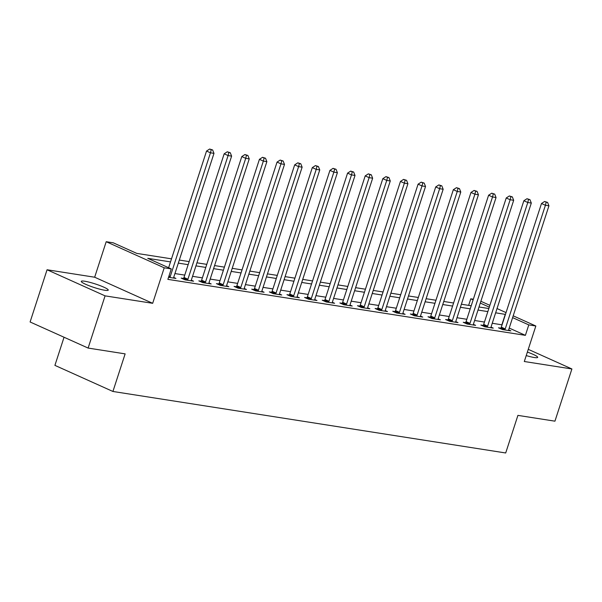 <?xml version="1.0" encoding="UTF-8"?>
<svg xmlns="http://www.w3.org/2000/svg" width="602" height="602" viewBox="0 0 602 602"><rect width="100%" height="100%" fill="white"/><g stroke="black" fill="none" stroke-linecap="round" stroke-linejoin="round"><path stroke-width="0.9" d="M526.231 355.579A14.177 1.874 18 0 0 534.237 357.505A14.177 1.874 18 0 0 537.691 357.37A14.177 1.874 18 0 0 527.367 352.087M84.724 281.224A14.177 1.874 18 0 0 81.278 281.36A14.177 1.874 18 0 0 89.653 285.935A14.177 1.874 18 0 0 104.793 290.254A14.177 1.874 18 0 0 108.247 290.119A14.177 1.874 18 0 0 99.864 285.544A14.177 1.874 18 0 0 84.724 281.224M468.642 305.372L470.772 298.81L473.345 299.209M64.045 337.248L54.91 365.369L112.92 391.466L505.703 452.975L517.916 415.38L554.939 421.174L571.9 368.966L528.255 349.333M112.92 391.466L125.133 353.871L88.118 348.069L30.1 321.98L47.061 269.764L105.079 295.86L152.675 303.31L164.218 267.807L106.2 241.711L113.251 242.817L136.774 253.397L171.517 258.837M152.675 303.31L94.664 277.221L47.061 269.764M94.664 277.221L106.2 241.711M88.118 348.069L105.079 295.86M170.516 261.9L147.746 258.333L171.269 268.913L167.875 279.358L525.395 335.344L509.217 328.067M502.06 324.854L492.255 323.259M484.452 322.04L474.624 320.497M466.821 319.278L456.993 317.736M449.19 316.517L439.362 314.974M431.566 313.755L421.739 312.212M413.935 310.993L404.108 309.458M396.304 308.232L386.476 306.696M378.673 305.47L368.845 303.935M361.049 302.708L351.222 301.173M343.418 299.947L333.591 298.411M325.787 297.192L315.96 295.65M308.164 294.431L298.329 292.888M290.533 291.669L280.705 290.126M272.902 288.907L263.074 287.365M255.271 286.146L245.443 284.611M237.647 283.384L227.812 281.849M220.016 280.622L210.188 279.087M202.385 277.861L192.557 276.326M184.754 275.106L174.926 273.564M168.545 277.274L175.942 278.433L173.7 277.432M183.482 278.463L181.187 278.109L185.107 279.87L193.566 281.194L191.331 280.186M201.113 281.224L198.818 280.871L202.739 282.631L211.197 283.956L208.962 282.948M218.737 283.986L216.442 283.625L220.362 285.393L228.828 286.718L226.593 285.709M236.368 286.748L234.073 286.386L237.993 288.155L246.459 289.479L244.216 288.471M253.999 289.509L251.704 289.148L255.624 290.916L264.082 292.241L261.847 291.233M271.63 292.271L269.335 291.91L273.255 293.671L281.713 295.003L279.478 293.994M289.253 295.033L286.958 294.671L290.879 296.432L299.344 297.757L297.11 296.756M306.885 297.794L304.589 297.433L308.51 299.194L316.976 300.518L314.733 299.518M324.516 300.556L322.22 300.195L326.141 301.956L334.599 303.28L332.364 302.272M342.147 303.31L339.852 302.957L343.772 304.717L352.23 306.042L349.995 305.033M359.77 306.072L357.475 305.718L361.396 307.479L369.861 308.803L367.626 307.795M377.401 308.834L375.106 308.472L379.027 310.241L387.492 311.565L385.25 310.557M395.032 311.595L392.737 311.234L396.658 313.002L405.116 314.327L402.881 313.318M412.663 314.357L410.368 313.996L414.289 315.757L422.747 317.088L420.512 316.08M430.287 317.119L427.992 316.757L431.912 318.518L440.378 319.843L438.143 318.842M447.918 319.88L445.623 319.519L449.543 321.28L458.009 322.604L455.767 321.603M465.549 322.642L463.254 322.281L467.175 324.042L475.633 325.366L473.398 324.365M483.173 325.396L480.885 325.042L484.806 326.803L493.264 328.128L491.029 327.119M500.804 328.158L498.509 327.804L502.429 329.565L510.895 330.889L508.66 329.881M513.197 315.824L535.84 326.006L524.304 361.509L571.9 368.966M535.84 326.006L528.789 324.899L512.611 317.623M525.395 335.344L528.789 324.899M171.269 268.913L164.218 267.807M480.87 301.278L489.877 305.334M497.034 308.548L506.041 312.604M489.291 307.14L480.283 303.084M473.127 299.871L470.772 298.81M179.313 260.056L189.141 261.599M196.944 262.818L206.772 264.361M214.575 265.58L224.403 267.122M232.206 268.341L242.034 269.884M249.83 271.103L259.658 272.638M267.461 273.865L277.289 275.4M285.092 276.627L294.92 278.162M302.723 279.388L312.551 280.923M320.347 282.142L330.174 283.685M337.978 284.904L347.805 286.447M355.609 287.666L365.437 289.208M373.24 290.427L383.068 291.97M390.864 293.189L400.691 294.732M408.495 295.951L418.322 297.486M426.126 298.712L435.953 300.248M443.757 301.474L453.584 303.009M461.38 304.236L471.208 305.771M479.011 306.99L488.839 308.533M505.454 314.41L495.649 312.814M487.846 311.595L478.018 310.053M470.215 308.834L460.387 307.291M452.584 306.072L442.756 304.537M434.96 303.31L425.132 301.775M417.329 300.548L407.501 299.013M399.698 297.787L389.87 296.252M382.067 295.033L372.239 293.49M364.443 292.271L354.616 290.728M346.812 289.509L336.985 287.967M329.181 286.748L319.353 285.205M311.55 283.986L301.722 282.443M293.926 281.224L284.099 279.689M276.295 278.463L266.468 276.928M258.664 275.701L248.837 274.166M241.033 272.939L231.206 271.404M223.41 270.185L213.582 268.642M205.779 267.423L195.951 265.881M188.148 264.662L178.32 263.119M501.872 324.764L505.266 314.319M169.772 277.469L169.93 277.213A2.212 1.4 114.2 0 0 170.283 276.453L210.459 152.81L213.981 153.359L173.812 277.003A2.212 1.4 114.2 0 0 173.662 277.8L173.647 278.071M168.628 267.724L206.539 151.049L210.459 152.81L211.219 149.732L212.634 149.951L209.654 149.025L211.219 149.732M209.654 149.025L206.539 151.049M213.981 153.359L212.634 149.951M187.403 280.231L187.561 279.975A2.212 1.4 114.2 0 0 187.914 279.215L228.09 155.572L231.612 156.121L191.436 279.764A2.212 1.4 114.2 0 0 191.285 280.562L191.27 280.833M183.151 278.989L183.64 278.214A2.212 1.4 114.2 0 0 183.994 277.447L224.17 153.811L228.09 155.572L228.85 152.494L230.257 152.712L227.285 151.787L228.85 152.494M227.285 151.787L224.17 153.811M231.612 156.121L230.257 152.712M205.026 282.993L205.184 282.737A2.212 1.4 114.2 0 0 205.545 281.969L245.714 158.334L249.243 158.883L209.067 282.526A2.212 1.4 114.2 0 0 208.917 283.324L208.902 283.595M200.782 281.751L201.271 280.976A2.212 1.4 114.2 0 0 201.625 280.208L241.793 156.573L245.714 158.334L246.481 155.256L247.889 155.474L244.909 154.548L246.481 155.256M244.909 154.548L241.793 156.573M249.243 158.883L247.889 155.474M222.657 285.747L222.815 285.498A2.212 1.4 114.2 0 0 223.169 284.731L263.345 161.095L266.874 161.645L226.698 285.288A2.212 1.4 114.2 0 0 226.548 286.078L226.533 286.356M218.413 284.513L218.895 283.738A2.212 1.4 114.2 0 0 219.248 282.97L259.424 159.327L263.345 161.095L264.112 158.017L265.52 158.236L262.54 157.31L264.112 158.017M262.54 157.31L259.424 159.327M266.874 161.645L265.52 158.236M240.288 288.508L240.446 288.26A2.212 1.4 114.2 0 0 240.8 287.493L280.976 163.857L284.498 164.406L244.329 288.049A2.212 1.4 114.2 0 0 244.179 288.84L244.164 289.118M236.044 287.274L236.526 286.492A2.212 1.4 114.2 0 0 236.879 285.732L277.055 162.088L280.976 163.857L281.736 160.779L283.151 160.997L280.171 160.072L281.736 160.779M280.171 160.072L277.055 162.088M284.498 164.406L283.151 160.997M257.919 291.27L258.077 291.022A2.212 1.4 114.2 0 0 258.431 290.254L298.607 166.611L302.129 167.168L261.953 290.804A2.212 1.4 114.2 0 0 261.802 291.601L261.787 291.88M253.668 290.036L254.157 289.253A2.212 1.4 114.2 0 0 254.511 288.493L294.687 164.85L298.607 166.611L299.367 163.533L300.774 163.759L297.802 162.833L299.367 163.533M297.802 162.833L294.687 164.85M302.129 167.168L300.774 163.759M275.543 294.032L275.701 293.776A2.212 1.4 114.2 0 0 276.062 293.016L316.231 169.373L319.76 169.93L279.584 293.565A2.212 1.4 114.2 0 0 279.433 294.363L279.418 294.641M271.299 292.798L271.788 292.015A2.212 1.4 114.2 0 0 272.142 291.255L312.31 167.612L316.231 169.373L316.998 166.295L318.405 166.521L315.425 165.595L316.998 166.295M315.425 165.595L312.31 167.612M319.76 169.93L318.405 166.521M293.174 296.794L293.332 296.538A2.212 1.4 114.2 0 0 293.686 295.778L333.862 172.134L337.391 172.691L297.215 296.327A2.212 1.4 114.2 0 0 297.064 297.125L297.049 297.403M288.93 295.559L289.411 294.777A2.212 1.4 114.2 0 0 289.765 294.017L329.941 170.374L333.862 172.134L334.629 169.057L336.036 169.282L333.056 168.349L334.629 169.057M333.056 168.349L329.941 170.374M337.391 172.691L336.036 169.282M310.805 299.555L310.963 299.299A2.212 1.4 114.2 0 0 311.317 298.539L351.493 174.896L355.014 175.453L314.846 299.089A2.212 1.4 114.2 0 0 314.695 299.886L314.68 300.165M306.561 298.314L307.043 297.538A2.212 1.4 114.2 0 0 307.396 296.771L347.572 173.135L351.493 174.896L352.253 171.818L353.667 172.037L350.688 171.111L352.253 171.818M350.688 171.111L347.572 173.135M355.014 175.453L353.667 172.037M328.436 302.317L328.594 302.061A2.212 1.4 114.2 0 0 328.948 301.301L369.124 177.658L372.646 178.207L332.47 301.85A2.212 1.4 114.2 0 0 332.319 302.648L332.304 302.919M324.185 301.075L324.674 300.3A2.212 1.4 114.2 0 0 325.027 299.533L365.203 175.897L369.124 177.658L369.884 174.58L371.291 174.798L368.319 173.873L369.884 174.58M368.319 173.873L365.203 175.897M372.646 178.207L371.291 174.798M346.06 305.079L346.218 304.823A2.212 1.4 114.2 0 0 346.579 304.063L386.747 180.419L390.277 180.969L350.101 304.612A2.212 1.4 114.2 0 0 349.95 305.41L349.935 305.681M341.816 303.837L342.305 303.062A2.212 1.4 114.2 0 0 342.658 302.294L382.827 178.659L386.747 180.419L387.515 177.342L388.922 177.56L385.942 176.634L387.515 177.342M385.942 176.634L382.827 178.659M390.277 180.969L388.922 177.56M363.691 307.84L363.849 307.584A2.212 1.4 114.2 0 0 364.202 306.817L404.378 183.181L407.908 183.73L367.732 307.374A2.212 1.4 114.2 0 0 367.581 308.171L367.566 308.442M359.447 306.599L359.928 305.824A2.212 1.4 114.2 0 0 360.282 305.056L400.458 181.42L404.378 183.181L405.146 180.103L406.553 180.322L403.573 179.396L405.146 180.103M403.573 179.396L400.458 181.42M407.908 183.73L406.553 180.322M381.322 310.594L381.48 310.346A2.212 1.4 114.2 0 0 381.834 309.578L422.01 185.943L425.531 186.492L385.363 310.135A2.212 1.4 114.2 0 0 385.212 310.925L385.197 311.204M377.078 309.36L377.559 308.578A2.212 1.4 114.2 0 0 377.913 307.818L418.089 184.174L422.01 185.943L422.77 182.865L424.184 183.083L421.204 182.158L422.77 182.865M421.204 182.158L418.089 184.174M425.531 186.492L424.184 183.083M398.953 313.356L399.111 313.108A2.212 1.4 114.2 0 0 399.465 312.34L439.641 188.704L443.162 189.254L402.986 312.897A2.212 1.4 114.2 0 0 402.836 313.687L402.821 313.966M394.701 312.122L395.19 311.339A2.212 1.4 114.2 0 0 395.544 310.579L435.72 186.936L439.641 188.704L440.401 185.619L441.808 185.845L438.835 184.919L440.401 185.619M438.835 184.919L435.72 186.936M443.162 189.254L441.808 185.845M416.576 316.118L416.734 315.869A2.212 1.4 114.2 0 0 417.096 315.102L457.264 191.459L460.793 192.015L420.617 315.651A2.212 1.4 114.2 0 0 420.467 316.449L420.452 316.727M412.332 314.884L412.814 314.101A2.212 1.4 114.2 0 0 413.175 313.341L453.344 189.698L457.264 191.459L458.032 188.381L459.439 188.607L456.459 187.681L458.032 188.381M456.459 187.681L453.344 189.698M460.793 192.015L459.439 188.607M434.208 318.879L434.366 318.624A2.212 1.4 114.2 0 0 434.719 317.864L474.895 194.22L478.424 194.777L438.248 318.413A2.212 1.4 114.2 0 0 438.098 319.21L438.083 319.489M429.963 317.645L430.445 316.863A2.212 1.4 114.2 0 0 430.799 316.103L470.975 192.459L474.895 194.22L475.663 191.143L477.07 191.368L474.09 190.443L475.663 191.143M474.09 190.443L470.975 192.459M478.424 194.777L477.07 191.368M451.839 321.641L451.997 321.385A2.212 1.4 114.2 0 0 452.35 320.625L492.526 196.982L496.048 197.539L455.88 321.175A2.212 1.4 114.2 0 0 455.729 321.972L455.714 322.251M447.587 320.407L448.076 319.624A2.212 1.4 114.2 0 0 448.43 318.864L488.606 195.221L492.526 196.982L493.286 193.904L494.701 194.122L491.721 193.197L493.286 193.904M491.721 193.197L488.606 195.221M496.048 197.539L494.701 194.122M469.47 324.403L469.628 324.147A2.212 1.4 114.2 0 0 469.981 323.387L510.15 199.744L513.679 200.293L473.503 323.936A2.212 1.4 114.2 0 0 473.353 324.734L473.338 325.005M465.218 323.161L465.707 322.386A2.212 1.4 114.2 0 0 466.061 321.618L506.237 197.983L510.15 199.744L510.917 196.666L512.325 196.884L509.352 195.959L510.917 196.666M509.352 195.959L506.237 197.983M513.679 200.293L512.325 196.884M487.093 327.164L487.251 326.909A2.212 1.4 114.2 0 0 487.612 326.149L527.781 202.505L531.31 203.055L491.134 326.698A2.212 1.4 114.2 0 0 490.984 327.496L490.969 327.766M482.849 325.923L483.331 325.148A2.212 1.4 114.2 0 0 483.692 324.38L523.86 200.744L527.781 202.505L528.548 199.428L529.956 199.646L526.976 198.72L528.548 199.428M526.976 198.72L523.86 200.744M531.31 203.055L529.956 199.646M504.724 329.926L504.882 329.67A2.212 1.4 114.2 0 0 505.236 328.903L545.412 205.267L548.941 205.816L508.765 329.46A2.212 1.4 114.2 0 0 508.615 330.257L508.6 330.528M500.48 328.684L500.962 327.909A2.212 1.4 114.2 0 0 501.315 327.142L541.491 203.506L545.412 205.267L546.18 202.189L547.587 202.407L544.607 201.482L546.18 202.189M544.607 201.482L541.491 203.506M548.941 205.816L547.587 202.407M169.93 277.213L168.741 276.679M170.283 276.453L169.004 275.874M187.561 279.975L183.64 278.214M187.914 279.215L183.994 277.447M205.184 282.737L201.271 280.976M205.545 281.969L201.625 280.208M222.815 285.498L218.895 283.738M223.169 284.731L219.248 282.97M240.446 288.26L236.526 286.492M240.8 287.493L236.879 285.732M258.077 291.022L254.157 289.253M258.431 290.254L254.511 288.493M275.701 293.776L271.788 292.015M276.062 293.016L272.142 291.255M293.332 296.538L289.411 294.777M293.686 295.778L289.765 294.017M310.963 299.299L307.043 297.538M311.317 298.539L307.396 296.771M328.594 302.061L324.674 300.3M328.948 301.301L325.027 299.533M346.218 304.823L342.305 303.062M346.579 304.063L342.658 302.294M363.849 307.584L359.928 305.824M364.202 306.817L360.282 305.056M381.48 310.346L377.559 308.578M381.834 309.578L377.913 307.818M399.111 313.108L395.19 311.339M399.465 312.34L395.544 310.579M416.734 315.869L412.814 314.101M417.096 315.102L413.175 313.341M434.366 318.624L430.445 316.863M434.719 317.864L430.799 316.103M451.997 321.385L448.076 319.624M452.35 320.625L448.43 318.864M469.628 324.147L465.707 322.386M469.981 323.387L466.061 321.618M487.251 326.909L483.331 325.148M487.612 326.149L483.692 324.38M504.882 329.67L500.962 327.909M505.236 328.903L501.315 327.142"/></g></svg>
